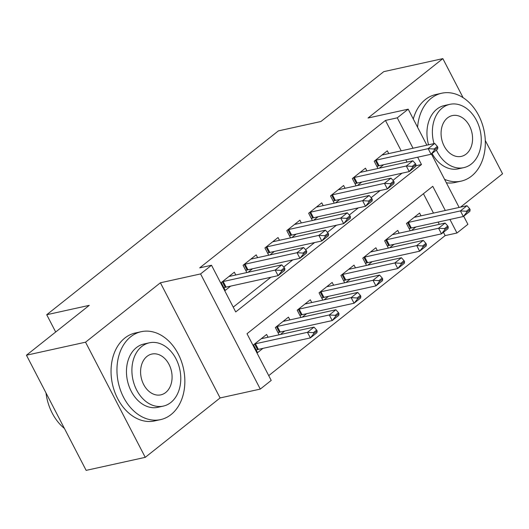 <?xml version="1.0" encoding="UTF-8"?>
<svg xmlns="http://www.w3.org/2000/svg" width="529" height="529" viewBox="0 0 529 529"><rect width="100%" height="100%" fill="white"/><g stroke="black" fill="none" stroke-linecap="round" stroke-linejoin="round"><path stroke-width="0.79" d="M445.299 210.489L432.762 186.314L247.01 333.726L271.212 380.417L260.288 389.086L200.59 273.923L211.514 265.247L235.716 311.938L421.468 164.526L417.679 157.212M220.097 397.947L160.399 282.784L85.553 342.184L26.45 355.21L86.148 470.374L145.25 457.347L220.097 397.947L260.288 389.086M460.541 207.13L502.55 173.79L485.291 140.496M463.695 216.229L467.894 224.329L456.963 233.005L449.948 219.462M268.725 375.616L445.147 235.61L456.963 233.005M85.553 342.184L145.25 457.347M463.1 97.68L442.852 58.626L368.005 118.027L408.196 109.166L426.87 145.184M26.45 355.21L89.275 305.345L46.724 314.729L278.366 130.894L320.924 121.511L383.75 71.653L442.852 58.626M235.775 274.987L234.34 272.21L221.228 282.618L225.261 290.401L230.657 286.116M257.63 257.643L256.195 254.872L243.082 265.274L246.851 272.547M279.484 240.305L278.042 237.528L264.936 247.936L268.706 255.203M301.338 222.96L299.897 220.183L286.784 230.591L290.553 237.865M323.193 205.616L321.751 202.838L308.638 213.247L312.408 220.52M345.047 188.271L343.605 185.5L330.493 195.902L334.262 203.176M366.895 170.933L365.46 168.156L352.347 178.564L356.116 185.831M411.489 230.465L415.9 226.967M389.642 247.81L394.045 244.312M367.787 265.155L372.191 261.657M345.933 282.493L350.337 279.001M324.079 299.837L328.483 296.339M302.224 317.182L306.635 313.684M280.37 334.526L284.781 331.028M445.147 235.61L443.434 232.304M439.301 224.336L438.124 222.068M433.476 213.094L423.431 193.72M421.018 215.839L419.583 213.061L406.47 223.469L410.239 230.743M399.164 233.183L397.729 230.406L384.616 240.814L388.385 248.088M377.316 250.528L375.874 247.751L362.762 258.159L366.531 265.426M355.462 267.866L354.02 265.095L340.907 275.497L344.677 282.77M333.607 285.21L332.166 282.433L319.053 292.841L322.822 300.115M311.753 302.555L310.311 299.778L297.205 310.186L300.975 317.46M289.899 319.9L288.464 317.122L275.351 327.53L279.12 334.797M268.044 337.238L266.609 334.467L253.497 344.868L257.53 352.651L262.926 348.373M401.207 150.844L385.449 120.44L199.697 267.859L211.514 265.247M233.229 307.137L270.894 277.249M283.723 267.066L292.749 259.904M305.577 249.728L314.603 242.56M327.431 232.383L336.457 225.222M349.285 215.038L358.305 207.877M371.133 197.694L380.159 190.533M392.987 180.356L402.014 173.188M407.032 162.086L405.862 159.818M388.749 153.589L387.314 150.811L374.201 161.219L377.971 168.493M379.227 168.215L383.631 164.717M357.373 185.553L361.776 182.062M335.518 202.898L339.922 199.4M313.664 220.243L318.068 216.745M291.81 237.587L296.214 234.089M269.955 254.925L274.366 251.434M248.108 272.27L252.512 268.772M46.724 314.729L55.684 332.007M160.399 282.784L200.59 273.923M385.449 120.44L397.266 117.835L408.196 109.166M431.426 153.979L459.139 207.441M413.03 148.239L397.266 117.835M415.854 165.762L421.468 164.526M437.847 147.346L437.364 146.414L434.084 149.013L434.567 149.945L437.847 147.346L437.622 149.059L431.069 154.263L379.055 165.722A3.604 0.82 -27.4 0 0 378.235 165.967L376.906 166.43M434.567 149.945L431.069 154.263L428.159 148.656L376.152 160.122A3.604 0.82 -27.4 0 0 375.332 160.36L375.233 160.393M382.044 154.997L382.097 154.997A3.604 0.82 -27.4 0 0 382.705 154.918L434.719 143.452L428.159 148.656L434.084 149.013M437.364 146.414L434.719 143.452M409.168 228.687L410.504 228.217A3.604 0.82 152.6 0 1 411.324 227.979L463.331 216.513L460.428 210.912L466.988 205.708L414.974 217.174A3.604 0.82 152.6 0 1 414.359 217.247L414.306 217.247M466.836 212.202L470.116 209.596L469.633 208.664L466.353 211.269L466.836 212.202L463.331 216.513L469.891 211.309L470.116 209.596M407.502 222.649L407.601 222.616A3.604 0.82 152.6 0 1 408.421 222.378L460.428 210.912L466.353 211.269M466.988 205.708L469.633 208.664M444.565 179.331A45.011 33.327 77.6 0 0 461.076 181.149A45.011 33.327 77.6 0 0 471.551 176.097A45.011 33.327 77.6 0 0 481.767 122.543A45.011 33.327 77.6 0 0 441.695 93.23A45.011 33.327 77.6 0 0 431.214 98.282A45.011 33.327 77.6 0 0 417.586 127.284M441.695 93.23L435.784 94.532A45.011 33.327 77.6 0 0 425.309 99.584A45.011 33.327 77.6 0 0 413.301 119.005M428.569 144.807A32.408 23.99 -102.4 0 1 436.861 109.179A32.408 23.99 -102.4 0 1 444.406 105.542L449.848 104.339A32.408 23.99 77.6 0 0 442.304 107.976A32.408 23.99 77.6 0 0 434.005 143.61M436.385 150.038A32.408 23.99 77.6 0 0 463.801 167.64A32.408 23.99 77.6 0 0 471.346 164.003A32.408 23.99 77.6 0 0 478.699 125.446A32.408 23.99 77.6 0 0 449.848 104.339M447.461 117.941A20.889 15.46 77.6 0 0 442.727 142.784A20.889 15.46 77.6 0 0 461.321 156.386A20.889 15.46 77.6 0 0 466.181 154.045A20.889 15.46 77.6 0 0 470.922 129.195A20.889 15.46 77.6 0 0 452.328 115.593A20.889 15.46 77.6 0 0 447.461 117.941M463.801 167.64L458.359 168.837A32.408 23.99 -102.4 0 1 432.067 153.463M446.364 182.803A45.011 33.327 77.6 0 0 455.165 182.452L461.076 181.149M171.072 414.564A45.011 33.327 77.6 0 0 181.288 361.009A45.011 33.327 77.6 0 0 141.21 331.696A45.011 33.327 77.6 0 0 130.736 336.748A45.011 33.327 77.6 0 0 120.519 390.303A45.011 33.327 77.6 0 0 160.591 419.616A45.011 33.327 77.6 0 0 171.072 414.564M141.21 331.696L135.305 332.999A45.011 33.327 77.6 0 0 124.824 338.051A45.011 33.327 77.6 0 0 114.608 391.605A45.011 33.327 77.6 0 0 154.68 420.919L160.591 419.616M163.316 406.107L157.88 407.304A32.408 23.99 -102.4 0 1 129.023 386.203A32.408 23.99 -102.4 0 1 136.383 347.639A32.408 23.99 -102.4 0 1 143.928 344.002L149.363 342.805A32.408 23.99 77.6 0 0 141.818 346.442A32.408 23.99 77.6 0 0 134.465 385A32.408 23.99 77.6 0 0 163.316 406.107A32.408 23.99 77.6 0 0 170.86 402.47A32.408 23.99 77.6 0 0 178.22 363.912A32.408 23.99 77.6 0 0 149.363 342.805M146.983 356.401A20.889 15.46 77.6 0 0 142.241 381.25A20.889 15.46 77.6 0 0 160.836 394.852A20.889 15.46 77.6 0 0 165.696 392.511A20.889 15.46 77.6 0 0 170.437 367.662A20.889 15.46 77.6 0 0 151.843 354.06A20.889 15.46 77.6 0 0 146.983 356.401M45.997 392.915A45.011 33.327 77.6 0 0 64.412 428.444M415.992 164.691L415.51 163.759L412.23 166.357L412.713 167.29L415.992 164.691L415.768 166.404L409.215 171.601L357.201 183.067A3.604 0.82 -27.4 0 0 356.381 183.305L355.052 183.775M412.713 167.29L409.215 171.601L406.305 166L354.298 177.466A3.604 0.82 -27.4 0 0 353.478 177.704L353.385 177.737M360.189 172.335L360.242 172.342A3.604 0.82 -27.4 0 0 360.851 172.262L412.865 160.796L406.305 166L412.23 166.357M415.51 163.759L412.865 160.796M394.138 182.029L393.655 181.097L390.376 183.702L390.865 184.634L394.138 182.029L393.913 183.742L387.36 188.946L335.346 200.412A3.604 0.82 -27.4 0 0 334.533 200.65L333.197 201.119M390.865 184.634L387.36 188.946L384.457 183.345L332.443 194.811A3.604 0.82 -27.4 0 0 331.623 195.049L331.531 195.082M338.335 189.68L338.388 189.68A3.604 0.82 -27.4 0 0 339.003 189.607L391.01 178.141L384.457 183.345L390.376 183.702M393.655 181.097L391.01 178.141M372.284 199.373L371.801 198.441L368.521 201.04L369.011 201.979L372.284 199.373L372.059 201.086L365.506 206.29L313.499 217.756A3.604 0.82 -27.4 0 0 312.679 217.994L311.343 218.464M369.011 201.979L365.506 206.29L362.603 200.689L310.589 212.149A3.604 0.82 -27.4 0 0 309.769 212.393L309.677 212.427M316.481 207.024L316.534 207.024A3.604 0.82 -27.4 0 0 317.149 206.951L369.156 195.485L362.603 200.689L368.521 201.04M371.801 198.441L369.156 195.485M350.436 216.718L349.947 215.786L346.674 218.384L347.156 219.317L350.436 216.718L350.211 218.431L343.652 223.635L291.644 235.094A3.604 0.82 -27.4 0 0 290.824 235.339L289.489 235.802M347.156 219.317L343.652 223.635L340.749 218.027L288.741 229.493A3.604 0.82 -27.4 0 0 287.921 229.731L287.822 229.765M294.627 224.369L294.679 224.369A3.604 0.82 -27.4 0 0 295.294 224.289L347.302 212.823L340.749 218.027L346.674 218.384M349.947 215.786L347.302 212.823M387.321 246.025L388.65 245.562A3.604 0.82 152.6 0 1 389.47 245.324L441.484 233.858L438.574 228.25L445.134 223.053L393.12 234.512A3.604 0.82 152.6 0 1 392.511 234.592L392.458 234.592M444.982 229.546L448.261 226.941L447.779 226.009L444.499 228.607L444.982 229.546L441.484 233.858L448.037 228.654L448.261 226.941M385.648 239.994L385.747 239.954A3.604 0.82 152.6 0 1 386.567 239.716L438.574 228.25L444.499 228.607M445.134 223.053L447.779 226.009M365.466 263.369L366.795 262.906A3.604 0.82 152.6 0 1 367.615 262.662L419.629 251.196L416.726 245.595L423.279 240.391L371.272 251.857A3.604 0.82 152.6 0 1 370.657 251.936L370.604 251.936M423.127 246.884L426.407 244.286L425.924 243.353L422.645 245.952L423.127 246.884L419.629 251.196L426.182 245.998L426.407 244.286M363.8 257.332L363.892 257.299A3.604 0.82 152.6 0 1 364.712 257.061L416.726 245.595L422.645 245.952M423.279 240.391L425.924 243.353M343.612 280.714L344.948 280.244A3.604 0.82 152.6 0 1 345.768 280.006L397.775 268.54L394.872 262.939L401.425 257.735L349.418 269.201A3.604 0.82 152.6 0 1 348.803 269.274L348.75 269.274M401.28 264.229L404.553 261.63L404.07 260.691L400.79 263.297L401.28 264.229L397.775 268.54L404.328 263.336L404.553 261.63M341.946 274.677L342.038 274.644A3.604 0.82 152.6 0 1 342.858 274.406L394.872 262.939L400.79 263.297M401.425 257.735L404.07 260.691M321.758 298.058L323.093 297.589A3.604 0.82 152.6 0 1 323.913 297.351L375.921 285.885L373.018 280.284L379.571 275.08L327.563 286.546A3.604 0.82 152.6 0 1 326.948 286.619L326.896 286.619M379.425 281.573L382.698 278.968L382.216 278.036L378.943 280.641L379.425 281.573L375.921 285.885L382.48 280.681L382.698 278.968M320.091 292.021L320.19 291.988A3.604 0.82 152.6 0 1 321.004 291.75L373.018 280.284L378.943 280.641M379.571 275.08L382.216 278.036M328.582 234.063L328.099 233.13L324.819 235.729L325.302 236.661L328.582 234.063L328.357 235.775L321.797 240.973L269.79 252.439A3.604 0.82 -27.4 0 0 268.97 252.677L267.634 253.146M325.302 236.661L321.797 240.973L318.894 235.372L266.887 246.838A3.604 0.82 -27.4 0 0 266.067 247.076L265.968 247.109M272.772 241.707L272.825 241.713A3.604 0.82 -27.4 0 0 273.44 241.634L325.454 230.168L318.894 235.372L324.819 235.729M328.099 233.13L325.454 230.168M299.903 315.396L301.239 314.934A3.604 0.82 152.6 0 1 302.059 314.695L354.066 303.229L351.163 297.622L357.723 292.425L305.709 303.884A3.604 0.82 152.6 0 1 305.094 303.963L305.041 303.963M357.571 298.918L360.851 296.313L360.361 295.38L357.088 297.979L357.571 298.918L354.066 303.229L360.626 298.025L360.851 296.313M298.237 309.366L298.336 309.326A3.604 0.82 152.6 0 1 299.156 309.088L351.163 297.622L357.088 297.979M357.723 292.425L360.361 295.38M306.727 251.401L306.245 250.468L302.965 253.074L303.448 254.006L306.727 251.401L306.503 253.113L299.95 258.317L247.936 269.783A3.604 0.82 -27.4 0 0 247.116 270.021L245.787 270.491M303.448 254.006L299.95 258.317L297.04 252.717L245.033 264.183A3.604 0.82 -27.4 0 0 244.213 264.421L244.114 264.454M250.925 259.051L250.977 259.051A3.604 0.82 -27.4 0 0 251.586 258.979L303.6 247.512L297.04 252.717L302.965 253.074M306.245 250.468L303.6 247.512M278.049 332.741L279.385 332.278A3.604 0.82 152.6 0 1 280.205 332.033L332.212 320.567L329.309 314.967L335.869 309.763L283.855 321.229A3.604 0.82 152.6 0 1 283.24 321.308L283.187 321.308M335.717 316.256L338.996 313.657L338.514 312.725L335.234 315.324L335.717 316.256L332.212 320.567L338.772 315.37L338.996 313.657M276.383 326.704L276.482 326.671A3.604 0.82 152.6 0 1 277.302 326.433L329.309 314.967L335.234 315.324M335.869 309.763L338.514 312.725M284.873 268.745L284.39 267.813L281.111 270.412L281.593 271.351L284.873 268.745L284.648 270.458L278.095 275.662L226.081 287.128A3.604 0.82 -27.4 0 0 225.261 287.366L223.932 287.836M281.593 271.351L278.095 275.662L275.186 270.061L223.178 281.521A3.604 0.82 -27.4 0 0 222.359 281.765L222.259 281.798M229.07 276.396L229.123 276.396A3.604 0.82 -27.4 0 0 229.731 276.323L281.745 264.857L275.186 270.061L281.111 270.412M284.39 267.813L281.745 264.857M256.201 350.086L257.53 349.616A3.604 0.82 152.6 0 1 258.35 349.378L310.364 337.912L307.455 332.311L314.014 327.107L262 338.573A3.604 0.82 152.6 0 1 261.392 338.646L261.339 338.646M313.862 333.601L317.142 331.002L316.659 330.063L313.38 332.668L313.862 333.601L310.364 337.912L316.917 332.708L317.142 331.002M254.528 344.048L254.628 344.015A3.604 0.82 152.6 0 1 255.447 343.777L307.455 332.311L313.38 332.668M314.014 327.107L316.659 330.063M375.332 160.36L378.235 165.967M376.152 160.122L379.055 165.722M411.324 227.979L408.421 222.378M410.504 228.217L407.601 222.616M353.478 177.704L356.381 183.305M354.298 177.466L357.201 183.067M331.623 195.049L334.533 200.65M332.443 194.811L335.346 200.412M309.769 212.393L312.679 217.994M310.589 212.149L313.499 217.756M287.921 229.731L290.824 235.339M288.741 229.493L291.644 235.094M389.47 245.324L386.567 239.716M388.65 245.562L385.747 239.954M367.615 262.662L364.712 257.061M366.795 262.906L363.892 257.299M345.768 280.006L342.858 274.406M344.948 280.244L342.038 274.644M323.913 297.351L321.004 291.75M323.093 297.589L320.19 291.988M266.067 247.076L268.97 252.677M266.887 246.838L269.79 252.439M302.059 314.695L299.156 309.088M301.239 314.934L298.336 309.326M244.213 264.421L247.116 270.021M245.033 264.183L247.936 269.783M280.205 332.033L277.302 326.433M279.385 332.278L276.482 326.671M222.359 281.765L225.261 287.366M223.178 281.521L226.081 287.128M258.35 349.378L255.447 343.777M257.53 349.616L254.628 344.015"/></g></svg>
